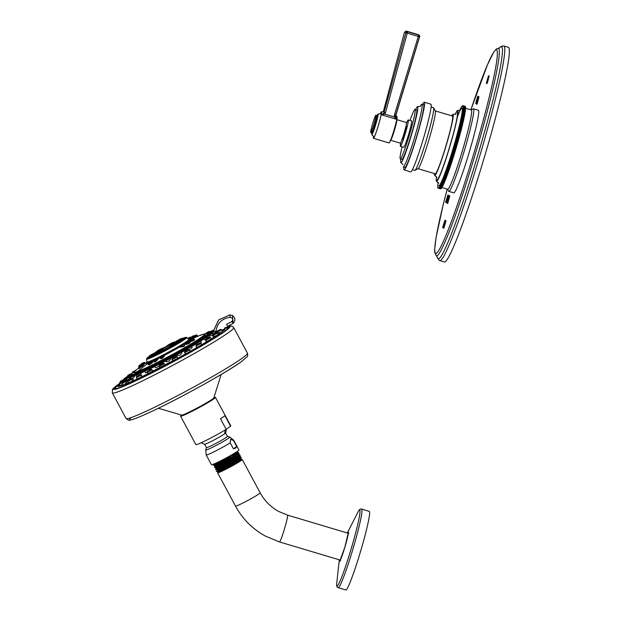 <?xml version="1.0" encoding="UTF-8"?>
<svg xmlns="http://www.w3.org/2000/svg" width="621" height="621" viewBox="0 0 621 621"><rect width="100%" height="100%" fill="white"/><g stroke="black" fill="none" stroke-linecap="round" stroke-linejoin="round"><path stroke-width="0.93" d="M465.564 108.264L471.323 109.979A41.351 3.097 -73.4 0 1 471.37 110.002A41.351 3.097 106.6 0 1 462.366 150.802A41.351 3.097 106.6 0 1 447.656 189.219L441.896 187.503M453.703 192.821A43.074 3.229 -73.4 0 0 453.749 192.844A43.074 3.229 -73.4 0 0 469.072 152.82A43.074 3.229 -73.4 0 0 478.449 110.321A43.074 3.229 -73.4 0 0 478.403 110.297L473.466 108.822A43.074 3.229 -73.4 0 1 473.512 108.846A43.074 3.229 106.6 0 1 464.135 151.345A43.074 3.229 106.6 0 1 448.804 191.369A43.074 3.229 106.6 0 1 448.758 191.346A43.074 3.229 -73.4 0 1 448.61 191.183L447.539 189.188M473.466 108.822A43.074 3.229 -73.4 0 0 473.194 108.869L471.215 109.948M446.282 177.559L446.072 178.25A43.074 3.229 106.6 0 1 445.956 178.553L443.448 177.761L443.239 178.46A43.074 3.229 -73.4 0 1 443.122 178.747L442.874 179.368A43.074 3.229 -73.4 0 1 442.765 179.648L442.525 180.237A43.074 3.229 -73.4 0 1 442.416 180.501L442.183 181.068A43.074 3.229 -73.4 0 1 442.074 181.316L441.849 181.86A43.074 3.229 -73.4 0 1 441.748 182.093L441.523 182.605A43.074 3.229 -73.4 0 1 441.43 182.822L441.213 183.304A43.074 3.229 -73.4 0 1 441.12 183.513L440.918 183.963A43.074 3.229 -73.4 0 1 440.825 184.158L440.631 184.569A43.074 3.229 -73.4 0 1 440.537 184.755L440.351 185.136A43.074 3.229 -73.4 0 1 440.266 185.306L440.087 185.656A43.074 3.229 -73.4 0 1 440.01 185.811L439.839 186.129A43.074 3.229 -73.4 0 1 439.761 186.269L439.598 186.556A43.074 3.229 -73.4 0 1 439.528 186.68L439.373 186.929A43.074 3.229 -73.4 0 1 439.303 187.037L439.163 187.255A43.074 3.229 -73.4 0 1 439.101 187.348L438.962 187.534A43.074 3.229 -73.4 0 1 438.907 187.612L438.775 187.767A43.074 3.229 -73.4 0 1 438.721 187.829L438.612 187.946A43.074 3.229 -73.4 0 1 438.558 187.992L438.457 188.07A43.074 3.229 -73.4 0 1 438.41 188.101L438.31 188.147A43.074 3.229 -73.4 0 1 438.271 188.163L438.379 187.674L438.185 188.179A43.074 3.229 -73.4 0 1 438.154 188.179L438.263 187.674L438.077 188.155A43.074 3.229 -73.4 0 1 438.046 188.14L438.162 187.62L437.984 188.085A43.074 3.229 -73.4 0 1 437.952 188.054L437.898 187.961A43.074 3.229 -73.4 0 1 437.875 187.915L437.836 187.79A43.074 3.229 -73.4 0 1 437.813 187.728L437.782 187.565A43.074 3.229 -73.4 0 1 437.774 187.488L437.751 187.294A43.074 3.229 -73.4 0 1 437.743 187.2L437.727 186.975A43.074 3.229 -73.4 0 1 437.727 186.867L437.727 186.603A43.074 3.229 -73.4 0 1 437.727 186.479L437.735 186.184A43.074 3.229 -73.4 0 1 437.743 186.044L437.766 185.718A43.074 3.229 -73.4 0 1 437.774 185.563L437.805 185.205A43.074 3.229 -73.4 0 1 437.821 185.035L437.867 184.647A43.074 3.229 -73.4 0 1 437.883 184.46L437.937 184.041A43.074 3.229 -73.4 0 1 437.96 183.839L438.022 183.389A43.074 3.229 -73.4 0 1 438.053 183.179L438.216 182.597M446.452 177.264A43.074 3.229 106.6 0 1 446.336 177.575L443.868 176.838A43.074 3.229 -73.4 0 0 443.984 176.527L444.194 175.828L446.662 176.566L446.452 177.264L443.984 176.527M465.292 106.424L465.3 106.393A43.074 3.229 106.6 0 1 465.3 106.393L462.831 105.655L462.707 106.175L462.893 105.71L465.362 106.447A43.074 3.229 106.6 0 1 465.385 106.478L462.917 105.741L462.792 106.284L462.971 105.834L465.44 106.571A43.074 3.229 106.6 0 1 465.463 106.618L462.994 105.88L462.862 106.432L463.041 106.005L465.509 106.742A43.074 3.229 106.6 0 1 465.525 106.804L463.056 106.067L462.924 106.641L463.087 106.23L465.556 106.967A43.074 3.229 106.6 0 1 465.571 107.045L463.103 106.307L462.963 106.89L463.126 106.501L465.595 107.239A43.074 3.229 106.6 0 1 465.603 107.332L463.134 106.595L462.987 107.192L463.142 106.82L465.61 107.557A43.074 3.229 106.6 0 1 465.618 107.666L463.15 106.928L462.994 107.542L465.618 107.93A43.074 3.229 106.6 0 1 465.61 108.054L463.142 107.317L462.987 107.938L465.603 108.349A43.074 3.229 106.6 0 1 465.595 108.489L463.126 107.751L462.963 108.38L465.579 108.815A43.074 3.229 106.6 0 1 465.564 108.97L463.095 108.233L462.932 108.869L465.533 109.327A43.074 3.229 106.6 0 1 465.517 109.498L463.049 108.76L462.878 109.405L465.478 109.886A43.074 3.229 106.6 0 1 465.455 110.072L462.987 109.335L462.808 109.995L465.401 110.491A43.074 3.229 106.6 0 1 465.377 110.693L462.909 109.956L462.73 110.616L465.315 111.143A43.074 3.229 106.6 0 1 465.284 111.353L462.816 110.616L462.629 111.291L465.214 111.842A43.074 3.229 106.6 0 1 465.176 112.067L462.707 111.33L462.521 112.005L465.09 112.58A43.074 3.229 106.6 0 1 465.051 112.82L462.583 112.083L462.389 112.766L464.958 113.356A43.074 3.229 106.6 0 1 464.912 113.612L462.443 112.875L462.249 113.565L464.811 114.186A43.074 3.229 106.6 0 1 464.764 114.45L462.296 113.713L462.094 114.404L464.648 115.048A43.074 3.229 106.6 0 1 464.593 115.327L462.125 114.59L461.923 115.289L464.469 115.948A43.074 3.229 106.6 0 1 464.415 116.243L461.946 115.506L461.745 116.205L464.283 116.895A43.074 3.229 106.6 0 1 464.221 117.198L461.752 116.461L461.543 117.159L464.073 117.874A43.074 3.229 106.6 0 1 464.011 118.192L461.543 117.454L461.333 118.153L463.856 118.89A43.074 3.229 106.6 0 1 463.786 119.216L463.623 119.946A43.074 3.229 106.6 0 1 463.553 120.28L463.382 121.025A43.074 3.229 106.6 0 1 463.305 121.374L463.126 122.143A43.074 3.229 106.6 0 1 463.041 122.5L462.855 123.292A43.074 3.229 106.6 0 1 462.769 123.664L462.575 124.472A43.074 3.229 106.6 0 1 462.482 124.844L462.28 125.683A43.074 3.229 106.6 0 1 462.179 126.063L461.97 126.917A43.074 3.229 106.6 0 1 461.877 127.305L461.659 128.174A43.074 3.229 106.6 0 1 461.558 128.57L461.325 129.455A43.074 3.229 106.6 0 1 461.224 129.859L460.992 130.759A43.074 3.229 106.6 0 1 460.883 131.171L460.642 132.087A43.074 3.229 106.6 0 1 460.534 132.506L460.285 133.43A43.074 3.229 106.6 0 1 460.177 133.849L459.92 134.788A43.074 3.229 106.6 0 1 459.804 135.215L459.548 136.17A43.074 3.229 106.6 0 1 459.431 136.597L459.167 137.559A43.074 3.229 106.6 0 1 459.043 137.994L458.772 138.964A43.074 3.229 106.6 0 1 458.655 139.399L458.376 140.377A43.074 3.229 106.6 0 1 458.251 140.82L457.972 141.798A43.074 3.229 106.6 0 1 457.848 142.24L457.561 143.226A43.074 3.229 106.6 0 1 457.436 143.676L457.149 144.662A43.074 3.229 106.6 0 1 457.017 145.112L456.73 146.098A43.074 3.229 106.6 0 1 456.598 146.548L456.303 147.542A43.074 3.229 106.6 0 1 456.171 147.992L455.876 148.986A43.074 3.229 106.6 0 1 455.736 149.436L455.441 150.422A43.074 3.229 106.6 0 1 455.302 150.872L455.007 151.858A43.074 3.229 106.6 0 1 454.867 152.308L454.564 153.286A43.074 3.229 106.6 0 1 454.425 153.736L454.122 154.714A43.074 3.229 106.6 0 1 453.99 155.157L453.679 156.127A43.074 3.229 106.6 0 1 453.54 156.57L453.237 157.532A43.074 3.229 106.6 0 1 453.097 157.967L452.794 158.922A43.074 3.229 106.6 0 1 452.655 159.356L452.352 160.303A43.074 3.229 106.6 0 1 452.212 160.73L451.909 161.67A43.074 3.229 106.6 0 1 451.77 162.089L451.467 163.012A43.074 3.229 106.6 0 1 451.327 163.432L451.025 164.34A43.074 3.229 106.6 0 1 450.893 164.751L450.59 165.652A43.074 3.229 106.6 0 1 450.45 166.055L450.155 166.933A43.074 3.229 106.6 0 1 450.023 167.328L449.72 168.198A43.074 3.229 106.6 0 1 449.588 168.586L449.293 169.432A43.074 3.229 106.6 0 1 449.162 169.812L448.874 170.643A43.074 3.229 106.6 0 1 448.742 171.016L448.455 171.823A43.074 3.229 106.6 0 1 448.323 172.188L448.044 172.98A43.074 3.229 106.6 0 1 447.912 173.329L447.632 174.097A43.074 3.229 106.6 0 1 447.508 174.447L447.236 175.192A43.074 3.229 106.6 0 1 447.112 175.526L446.841 176.248A43.074 3.229 106.6 0 1 446.716 176.566L446.662 176.566M464.011 118.192L463.802 118.875M464.221 117.198L464.027 117.858M464.415 116.243L464.229 116.88M464.593 115.327L464.423 115.933M464.764 114.45L464.593 115.032M464.912 113.612L464.756 114.171M465.051 112.82L464.904 113.34M465.176 112.067L465.036 112.564M465.284 111.353L465.16 111.819M465.377 110.693L465.261 111.128M465.455 110.072L465.346 110.476M440.545 188.893L438.077 188.155M440.669 188.877L440.654 188.916A43.074 3.229 106.6 0 1 440.623 188.916L438.185 188.179M440.809 188.815L440.786 188.885A43.074 3.229 106.6 0 1 440.739 188.9L438.271 188.163M440.964 188.706L440.926 188.807A43.074 3.229 106.6 0 1 440.879 188.838L438.41 188.101M441.127 188.543L441.081 188.683A43.074 3.229 106.6 0 1 441.026 188.73L438.558 187.992M441.306 188.334L441.252 188.505A43.074 3.229 106.6 0 1 441.197 188.567L438.721 187.829M441.508 188.07L441.43 188.272A43.074 3.229 106.6 0 1 441.376 188.349L438.907 187.612M441.71 187.759L441.632 187.992A43.074 3.229 106.6 0 1 441.57 188.085L439.101 187.348M441.935 187.395L441.842 187.666A43.074 3.229 106.6 0 1 441.772 187.775L439.303 187.037M442.168 186.991L442.067 187.294A43.074 3.229 106.6 0 1 441.997 187.418L439.528 186.68M442.416 186.533L442.307 186.867A43.074 3.229 106.6 0 1 442.23 187.006L439.761 186.269M442.68 186.028L442.556 186.393A43.074 3.229 106.6 0 1 442.478 186.548L440.01 185.811M442.952 185.477L442.82 185.873A43.074 3.229 106.6 0 1 442.734 186.044L440.266 185.306M443.239 184.879L443.099 185.306A43.074 3.229 106.6 0 1 443.006 185.493L440.537 184.755M443.534 184.235L443.386 184.701A43.074 3.229 106.6 0 1 443.293 184.895L440.825 184.158M443.844 183.544L443.689 184.041A43.074 3.229 106.6 0 1 443.588 184.251L441.12 183.513M444.162 182.815L443.999 183.342A43.074 3.229 106.6 0 1 443.899 183.56L441.43 182.822M444.489 182.038L444.318 182.597A43.074 3.229 106.6 0 1 444.217 182.83L441.748 182.093M444.83 181.223L444.652 181.806A43.074 3.229 106.6 0 1 444.543 182.054L442.074 181.316M445.179 180.369L444.993 180.975A43.074 3.229 106.6 0 1 444.884 181.239L442.416 180.501M445.536 179.469L445.342 180.106A43.074 3.229 106.6 0 1 445.234 180.385L442.765 179.648M445.909 178.537L445.707 179.197A43.074 3.229 106.6 0 1 445.591 179.485L443.122 178.747M459.788 110.344L459.959 109.832A43.074 3.229 -73.4 0 1 460.045 109.638L460.246 109.226A43.074 3.229 -73.4 0 1 460.332 109.04L460.518 108.659A43.074 3.229 -73.4 0 1 460.603 108.489L460.782 108.139A43.074 3.229 -73.4 0 1 460.867 107.984L461.038 107.666A43.074 3.229 -73.4 0 1 461.108 107.526L461.271 107.239A43.074 3.229 -73.4 0 1 461.349 107.123L461.496 106.866A43.074 3.229 -73.4 0 1 461.566 106.758L461.713 106.54A43.074 3.229 -73.4 0 1 461.776 106.447L461.908 106.261A43.074 3.229 -73.4 0 1 461.97 106.183L462.094 106.028A43.074 3.229 -73.4 0 1 462.148 105.974L462.265 105.849A43.074 3.229 -73.4 0 1 462.311 105.811L462.42 105.725A43.074 3.229 -73.4 0 1 462.466 105.694L462.56 105.648A43.074 3.229 -73.4 0 1 462.598 105.632L462.498 106.121L462.684 105.617A43.074 3.229 -73.4 0 1 462.723 105.617L462.614 106.121L462.723 105.617M462.831 105.655A43.074 3.229 -73.4 0 0 462.792 105.64L465.269 106.377M463.786 119.216L461.318 118.479A43.074 3.229 -73.4 0 0 461.387 118.153M461.318 118.479L461.155 119.209A43.074 3.229 -73.4 0 1 461.085 119.543L460.914 120.288A43.074 3.229 -73.4 0 1 460.836 120.637L460.658 121.406A43.074 3.229 -73.4 0 1 460.572 121.763L460.386 122.554A43.074 3.229 -73.4 0 1 460.301 122.919L460.099 123.734A43.074 3.229 -73.4 0 1 460.014 124.107L459.812 124.945A43.074 3.229 -73.4 0 1 459.711 125.326L459.501 126.179A43.074 3.229 -73.4 0 1 459.408 126.568L459.183 127.437A43.074 3.229 -73.4 0 1 459.082 127.833L458.857 128.718A43.074 3.229 -73.4 0 1 458.756 129.121L458.523 130.022A43.074 3.229 -73.4 0 1 458.414 130.433L458.174 131.349A43.074 3.229 -73.4 0 1 458.065 131.768L457.817 132.692A43.074 3.229 -73.4 0 1 457.708 133.111L457.452 134.051A43.074 3.229 -73.4 0 1 457.335 134.478L457.079 135.432A43.074 3.229 -73.4 0 1 456.963 135.859L456.699 136.822A43.074 3.229 -73.4 0 1 456.575 137.257L456.303 138.227A43.074 3.229 -73.4 0 1 456.179 138.662L455.907 139.64A43.074 3.229 -73.4 0 1 455.783 140.082L455.503 141.06A43.074 3.229 -73.4 0 1 455.379 141.503L455.092 142.488A43.074 3.229 -73.4 0 1 454.968 142.939L454.681 143.925A43.074 3.229 -73.4 0 1 454.549 144.375L454.262 145.361A43.074 3.229 -73.4 0 1 454.13 145.811L453.835 146.804A43.074 3.229 -73.4 0 1 453.703 147.255L453.408 148.248A43.074 3.229 -73.4 0 1 453.268 148.698L452.973 149.684A43.074 3.229 -73.4 0 1 452.833 150.135L452.538 151.12A43.074 3.229 -73.4 0 1 452.398 151.571L452.096 152.549A43.074 3.229 -73.4 0 1 451.956 152.999L451.653 153.977A43.074 3.229 -73.4 0 1 451.514 154.419L451.211 155.39A43.074 3.229 -73.4 0 1 451.071 155.832L450.768 156.795A43.074 3.229 -73.4 0 1 450.629 157.229L450.326 158.184A43.074 3.229 -73.4 0 1 450.186 158.619L449.883 159.566A43.074 3.229 -73.4 0 1 449.744 159.993L449.441 160.932A43.074 3.229 -73.4 0 1 449.301 161.351L448.999 162.275A43.074 3.229 -73.4 0 1 448.859 162.694L448.556 163.602A43.074 3.229 -73.4 0 1 448.424 164.014L448.121 164.907A43.074 3.229 -73.4 0 1 447.982 165.318L447.687 166.195A43.074 3.229 -73.4 0 1 447.547 166.591L447.252 167.46A43.074 3.229 -73.4 0 1 447.12 167.849L446.825 168.695A43.074 3.229 -73.4 0 1 446.693 169.075L446.406 169.906A43.074 3.229 -73.4 0 1 446.274 170.278L445.987 171.085A43.074 3.229 -73.4 0 1 445.855 171.45L445.575 172.242A43.074 3.229 -73.4 0 1 445.443 172.591L445.164 173.36A43.074 3.229 -73.4 0 1 445.04 173.701L444.768 174.454A43.074 3.229 -73.4 0 1 444.644 174.788L444.372 175.51A43.074 3.229 -73.4 0 1 444.248 175.828L444.194 175.828M443.868 176.838L443.604 177.513A43.074 3.229 -73.4 0 1 443.487 177.816M445.707 179.197L443.239 178.46M445.342 180.106L442.874 179.368M444.993 180.975L442.525 180.237M444.652 181.806L442.183 181.068M444.318 182.597L441.849 181.86M443.999 183.342L441.523 182.605M443.689 184.041L441.213 183.304M443.386 184.701L440.918 183.963M443.099 185.306L440.631 184.569M442.82 185.873L440.351 185.136M442.556 186.393L440.087 185.656M442.307 186.867L439.839 186.129M442.067 187.294L439.598 186.556M441.842 187.666L439.373 186.929M441.632 187.992L439.163 187.255M441.43 188.272L438.962 187.534M441.252 188.505L438.775 187.767M441.081 188.683L438.612 187.946M440.926 188.807L438.457 188.07M440.786 188.885L438.31 188.147M440.623 188.916L438.154 188.179M461.108 119.178L463.577 119.915M463.623 119.946L461.155 119.209M463.553 120.28L461.085 119.543M460.867 120.241L463.336 120.979M463.382 121.025L460.914 120.288M463.305 121.374L460.836 120.637M460.619 121.336L463.087 122.073M463.126 122.143L460.658 121.406M463.041 122.5L460.572 121.763M460.355 122.461L462.824 123.199M462.855 123.292L460.386 122.554M462.769 123.664L460.301 122.919M460.083 123.61L462.552 124.347M462.575 124.472L460.099 123.734M462.482 124.844L460.014 124.107M459.796 124.798L462.265 125.535M462.28 125.683L459.812 124.945M462.179 126.063L459.711 125.326M459.501 126.009L461.97 126.746M461.97 126.917L459.501 126.179M461.877 127.305L459.408 126.568M459.191 127.243L461.659 127.98M461.659 128.174L459.183 127.437M461.558 128.57L459.082 127.833M458.872 128.5L461.341 129.238M461.325 129.455L458.857 128.718M461.224 129.859L458.756 129.121M458.539 129.781L461.007 130.519M460.992 130.759L458.523 130.022M460.883 131.171L458.414 130.433M458.197 131.085L460.666 131.823M460.642 132.087L458.174 131.349M460.534 132.506L458.065 131.768M457.848 132.405L460.324 133.142M460.285 133.43L457.817 132.692M460.177 133.849L457.708 133.111M457.491 133.74L459.959 134.478M459.92 134.788L457.452 134.051M459.804 135.215L457.335 134.478M457.126 135.099L459.594 135.836M459.548 136.17L457.079 135.432M459.431 136.597L456.963 135.859M456.753 136.465L459.222 137.202M459.167 137.559L456.699 136.822M459.043 137.994L456.575 137.257M456.365 137.854L458.834 138.592M458.772 138.964L456.303 138.227M458.655 139.399L456.179 138.662M455.977 139.244L458.445 139.981M458.376 140.377L455.907 139.64M458.251 140.82L455.783 140.082M455.581 140.649L458.05 141.386M457.972 141.798L455.503 141.06M457.848 142.24L455.379 141.503M455.177 142.054L457.646 142.791M457.561 143.226L455.092 142.488M457.436 143.676L454.968 142.939M454.774 143.474L457.242 144.212M457.149 144.662L454.681 143.925M457.017 145.112L454.549 144.375M454.355 144.895L456.823 145.632M456.73 146.098L454.262 145.361M456.598 146.548L454.13 145.811M453.935 146.315L456.404 147.053M456.303 147.542L453.835 146.804M456.171 147.992L453.703 147.255M453.516 147.744L455.985 148.481M455.876 148.986L453.408 148.248M455.736 149.436L453.268 148.698M453.089 149.164L455.558 149.902M455.441 150.422L452.973 149.684M455.302 150.872L452.833 150.135M452.655 150.585L455.123 151.322M455.007 151.858L452.538 151.12M454.867 152.308L452.398 151.571M452.228 151.998L454.696 152.735M454.564 153.286L452.096 152.549M454.425 153.736L451.956 152.999M451.793 153.403L454.262 154.148M454.122 154.714L451.653 153.977M453.99 155.157L451.514 154.419M451.351 154.808L453.819 155.545M453.679 156.127L451.211 155.39M453.54 156.57L451.071 155.832M450.916 156.197L453.384 156.934M453.237 157.532L450.768 156.795M453.097 157.967L450.629 157.229M450.481 157.579L452.95 158.316M452.794 158.922L450.326 158.184M452.655 159.356L450.186 158.619M450.039 158.945L452.507 159.682M452.352 160.303L449.883 159.566M452.212 160.73L449.744 159.993M449.604 160.296L452.072 161.033M451.909 161.67L449.441 160.932M451.77 162.089L449.301 161.351M449.162 161.631L451.638 162.376M451.467 163.012L448.999 162.275M451.327 163.432L448.859 162.694M448.727 162.95L451.195 163.688M451.025 164.34L448.556 163.602M450.893 164.751L448.424 164.014M448.3 164.255L450.768 164.992M450.59 165.652L448.121 164.907M450.45 166.055L447.982 165.318M447.865 165.528L450.334 166.265M450.155 166.933L447.687 166.195M450.023 167.328L447.547 166.591M447.438 166.785L449.907 167.523M449.72 168.198L447.252 167.46M449.588 168.586L447.12 167.849M447.011 168.012L449.488 168.749M449.293 169.432L446.825 168.695M449.162 169.812L446.693 169.075M446.592 169.222L449.061 169.96M448.874 170.643L446.406 169.906M448.742 171.016L446.274 170.278M446.181 170.395L448.649 171.132M448.455 171.823L445.987 171.085M448.323 172.188L445.855 171.45M445.769 171.543L448.238 172.281M448.044 172.98L445.575 172.242M447.912 173.329L445.443 172.591M445.366 172.661L447.834 173.399M447.632 174.097L445.164 173.36M447.508 174.447L445.04 173.701M444.97 173.748L447.438 174.493M447.236 175.192L444.768 174.454M447.112 175.526L444.644 174.788M444.574 174.804L447.05 175.541M446.841 176.248L444.372 175.51M446.716 176.566L444.248 175.828M446.072 178.25L443.604 177.513M438.643 183.257L436.54 181.41A37.043 2.779 106.6 0 0 449.72 146.991A37.043 2.779 106.6 0 0 457.786 110.437A37.043 2.779 -73.4 0 0 457.747 110.422A37.043 2.779 -73.4 0 0 455.247 114.225M436.54 176.853A37.043 2.779 -73.4 0 0 436.501 181.394A37.043 2.779 106.6 0 0 436.54 181.41M436.873 177.42L434.731 175.471A31.873 2.391 106.6 0 0 446.072 145.857A31.873 2.391 106.6 0 0 453.012 114.404A31.873 2.391 -73.4 0 0 452.973 114.388A31.873 2.391 -73.4 0 0 451.739 115.816M434.475 173.601A31.873 2.391 -73.4 0 0 434.692 175.456A31.873 2.391 106.6 0 0 434.731 175.471M418.018 168.679L435.22 173.818A30.15 2.259 -73.4 0 0 435.22 173.818A30.15 2.259 -73.4 0 0 445.948 145.803A30.15 2.259 -73.4 0 0 452.515 116.057A30.15 2.259 -73.4 0 0 452.484 116.042A30.15 2.259 -73.4 0 0 452.445 116.034M414.688 170.379A32.734 2.453 -73.4 0 0 414.727 170.395A32.734 2.453 -73.4 0 0 414.929 170.356L418.127 168.625A30.15 2.259 -73.4 0 0 428.731 140.416A30.15 2.259 -73.4 0 0 435.337 111.012L433.621 107.806A32.734 2.453 -73.4 0 0 433.505 107.681A32.734 2.453 106.6 0 0 433.466 107.666L431.129 106.967M414.929 170.356A32.734 2.453 -73.4 0 0 426.448 139.733A32.734 2.453 -73.4 0 0 433.621 107.806M430.873 104.196A35.319 2.647 106.6 0 1 430.912 104.204A35.319 2.647 106.6 0 1 430.951 104.219A35.319 2.647 -73.4 0 1 423.266 139.073A35.319 2.647 -73.4 0 1 410.698 171.885L404.108 169.921A35.319 2.647 -73.4 0 0 416.675 137.101A35.319 2.647 -73.4 0 0 424.368 102.255A35.319 2.647 106.6 0 0 424.329 102.24A35.319 2.647 106.6 0 0 422.637 104.429M404.108 169.921A35.319 2.647 -73.4 0 1 404.069 169.906A35.319 2.647 106.6 0 1 403.898 167.158M423.553 104.708A32.734 2.453 106.6 0 1 423.592 104.716A32.734 2.453 106.6 0 1 423.623 104.732A32.734 2.453 -73.4 0 1 416.497 137.031A32.734 2.453 -73.4 0 1 404.853 167.445L403.208 166.956A32.734 2.453 -73.4 0 0 414.851 136.535A32.734 2.453 -73.4 0 0 421.977 104.235A32.734 2.453 106.6 0 0 421.946 104.219A32.734 2.453 106.6 0 0 420.479 106.044M400.894 159.069A29.288 2.197 106.6 0 0 400.863 162.655A29.288 2.197 -73.4 0 0 400.894 162.671A29.288 2.197 -73.4 0 0 411.319 135.456A29.288 2.197 -73.4 0 0 417.7 106.556A29.288 2.197 106.6 0 0 417.661 106.54A29.288 2.197 106.6 0 0 415.69 109.544M416.652 109.832A25.841 1.941 106.6 0 1 416.675 109.839A25.841 1.941 106.6 0 1 416.707 109.855L415.03 109.35A25.841 1.941 106.6 0 1 415.061 109.358A25.841 1.941 -73.4 0 1 409.433 134.858A25.841 1.941 -73.4 0 1 400.235 158.875A25.841 1.941 -73.4 0 1 400.211 158.86A25.841 1.941 106.6 0 1 402.121 146.851M400.235 158.875L401.88 159.364A25.841 1.941 -73.4 0 0 401.88 159.364A25.841 1.941 -73.4 0 0 411.079 135.355A25.841 1.941 -73.4 0 0 416.707 109.855M410.007 120.435A25.841 1.941 106.6 0 1 415.03 109.35M406.499 123.416A13.786 1.032 106.6 0 1 408.284 119.923L411.583 120.909A13.786 1.032 106.6 0 1 411.583 120.909A13.786 1.032 106.6 0 1 411.599 120.909A13.786 1.032 -73.4 0 1 408.595 134.509A13.786 1.032 -73.4 0 1 403.689 147.317L400.398 146.339A13.786 1.032 106.6 0 1 400.817 142.434M408.284 119.923A13.786 1.032 106.6 0 1 408.3 119.931A13.786 1.032 -73.4 0 1 405.303 133.531A13.786 1.032 -73.4 0 1 400.398 146.339A13.786 1.032 -73.4 0 0 400.398 146.339M401.973 139.616L402.369 139.733A6.893 0.52 -73.4 0 0 404.807 133.383A6.893 0.52 -73.4 0 0 406.313 126.529L405.924 126.405M390.625 140.268A10.767 0.807 106.6 0 0 394.459 130.263A10.767 0.807 106.6 0 0 396.803 119.636A10.767 0.807 106.6 0 0 396.788 119.636A10.767 0.807 106.6 0 1 396.788 119.636L406.437 122.516A10.767 0.807 -73.4 0 0 406.437 122.516A10.767 0.807 106.6 0 1 404.108 133.142A10.767 0.807 106.6 0 1 400.273 143.148A10.767 0.807 106.6 0 1 400.258 143.148L390.625 140.268A10.767 0.807 106.6 0 1 390.617 140.261L390.081 140.369M373.516 136.286A13.786 1.032 -73.4 0 0 373.454 138.281A13.786 1.032 106.6 0 1 373.454 138.281A13.786 1.032 106.6 0 0 378.368 125.481A13.786 1.032 106.6 0 0 381.372 111.881A13.786 1.032 -73.4 0 0 381.356 111.873L381.853 114.916L396.276 119.224L394.195 116.927L395.453 116.655L396.276 119.224L397.013 116.554A1.894 1.886 -61.6 0 1 396.687 116.414A1.894 1.886 -61.6 0 1 396.679 116.414L396.998 116.546M395.763 114.877L395.763 114.963A1.894 1.871 -0.3 0 0 397.098 116.748A13.786 1.032 106.6 0 1 393.737 131.047A13.786 1.032 106.6 0 1 389.103 142.962A13.786 1.032 106.6 0 1 389.088 142.954L373.469 138.289M395.453 116.655L419.633 36.74L418.267 36.46L394.319 115.304L395.561 115.615L419.509 36.771L418.585 35.048L417.584 34.473M394.319 115.304L394.195 116.927L384.717 114.093L383.669 113.146L381.853 114.916L384.717 114.093L385.525 112.587L407.26 33.177L418.267 36.46L418.585 35.048L407.578 31.756L405.878 32.734L407.26 33.177L407.578 31.756L406.375 31.104L404.527 32.098L383.475 111.097C383.677 111.493 382.994 111.764 381.426 111.896M381.356 111.873A13.786 1.032 -73.4 0 0 380.3 113.573M404.651 32.075L405.878 32.734L384.127 112.145L385.525 112.587M383.669 113.146L384.127 112.145L383.817 110.577L383.429 111.237M377.133 115.506A10.767 0.807 -73.4 0 1 378.026 114.031A10.767 0.807 -73.4 0 0 378.026 114.031A10.767 0.807 106.6 0 1 375.689 124.658A10.767 0.807 106.6 0 1 371.863 134.664A10.767 0.807 106.6 0 1 371.847 134.656A10.767 0.807 -73.4 0 1 371.925 132.941M370.698 132.514A9.043 0.675 -73.4 0 1 372.67 123.595A9.043 0.675 -73.4 0 1 375.884 115.188A9.043 0.675 -73.4 0 0 375.884 115.188A9.043 0.675 106.6 0 1 373.927 124.115A9.043 0.675 106.6 0 1 370.706 132.521A9.043 0.675 106.6 0 1 370.698 132.514L371.692 132.816A9.043 0.675 106.6 0 1 371.684 132.809M478.496 98.638L477.052 104.281L478.558 98.654M476.618 104.049L478.768 96.581L476.618 104.049M476.315 103.886L478.209 96.278L476.315 103.886M475.686 103.544L477.914 96.115L475.911 103.637M449.775 195.964L447.205 203.207L449.293 197.726L447.71 203.486L449.775 195.964M446.872 203.028L449.348 195.739L448.68 197.579L448.929 195.514L446.965 203.051M447.788 198.751L448.447 195.25L446.747 200.94L446.615 202.888L447.857 198.767M446.165 200.808L447.92 194.963L445.63 202.353L447.873 195.856L446.134 202.632L448.362 195.204L445.909 201.856M446.018 220.789L443.472 228.039L444.69 225.213L443.852 228.249L446.018 220.789M443.247 227.923L445.474 220.494L443.169 227.876M442.587 227.565L442.944 227.76L444.962 220.222L442.587 227.565L442.952 227.736M487.027 83.602L489.185 76.135L487.027 83.602M488.906 75.987L486.732 83.439L488.906 75.987M488.494 75.762L486.321 83.222L488.494 75.762M436.268 255.627L439.202 260.362L444.325 261.953A111.99 8.399 -73.4 0 0 484.17 157.897A111.99 8.399 -73.4 0 0 508.56 47.398A111.99 8.399 106.6 0 0 508.436 47.343L503.841 45.97C501.504 46.055 500.099 46.707 499.641 47.933L496.272 48.997L493.726 52.094L487.407 64.933L470.873 109.847A106.23 7.964 -73.4 0 1 496.598 49.835A106.23 7.964 -73.4 0 1 473.225 155.444A106.23 7.964 -73.4 0 1 435.554 253.306A106.23 7.964 -73.4 0 1 447.205 189.087L443.169 204.845L436.035 237.765L434.63 249.898L434.754 252.53L436.268 255.627A108.279 8.12 -73.4 0 0 436.346 255.681A108.279 8.12 -73.4 0 0 474.747 155.933A108.279 8.12 -73.4 0 0 498.562 48.283A108.279 8.12 -73.4 0 0 498.228 48.213M478.97 97.241L478.9 97.792M477.254 103.28L477.145 103.754M478.317 97.621L476.718 103.521M477.153 101.402L478.403 97.668M478.543 97.008L478.465 97.559M476.827 103.063L477.207 101.433M478.317 96.34L478.038 97.264M477.456 97.155L475.857 103.055M476.291 100.936L477.541 97.202M477.689 96.542L477.611 97.093M475.965 102.597L476.346 100.967M449.588 196.942L449.34 197.742M449.037 197.594L449.34 196.81M447.935 201.941L447.757 202.562M448.509 197.486L448.339 198.115M447.104 202.415L448.478 198.208L447.128 202.539M446.46 202.073L446.476 202.601M446.615 201.421L447.57 199.714M447.314 199.225L447.57 199.706M447.5 199.698L446.685 201.452M446.584 201.025L446.313 202.042M444.768 224.15L444.481 225.089M443.378 226.704L445.187 221.441L443.464 226.75M443.456 226.906L443.34 227.395M445.172 220.882L445.094 221.433M442.928 226.828L442.703 227.596M487.314 82.655L488.898 77.089L487.438 82.694M159.279 365.668L157.043 367.298L155.405 367.648L154.784 366.483L159.085 364.17L158.673 363.836L154.846 365.575L158.673 363.836M215.409 332.507L216.092 332.313A245.458 244.86 -65.5 0 1 216.418 332.219M221.976 330.659A245.458 244.86 -65.5 0 1 223.77 330.186M122.407 384.213L120.389 385.734L119.442 383.972L122.12 382.738M130.239 378.22L127.189 380.425M136.861 376.279L136.356 375.34L140.656 373.027L141.029 373.718L140.556 374.502M159.085 364.17L159.566 365.094M181.053 352.526L181.643 353.613L180.121 355.065L177.257 355.779L176.752 354.832L181.053 352.526L180.641 352.192L176.698 354.312A43.773 2.802 151.7 0 1 169.58 358.177L165.636 360.296L165.691 360.817L167.724 359.901L169.991 358.511L169.199 358.061L165.636 360.296M196.958 344.36L196.376 343.522L200.676 341.208L201.375 342.505L200.808 343.134M212.444 335.293L208.726 336.186L208.4 335.573L212.599 333.376L212.289 332.926L208.446 334.952M130.55 378.787L130.084 377.933L134.392 375.627L134.726 376.248L132.537 378.437M147.045 372.227L145.454 372.701L144.778 371.436L149.079 369.122L148.667 368.789L144.724 370.908L144.778 371.436M149.079 369.122L149.506 370.007M169.991 358.511L170.519 359.489L168.501 361.352L166.257 361.872L165.691 360.817M196.477 343.7A44.324 2.841 151.7 0 1 191.54 346.65L192.168 347.822L189.304 349.662M187.682 349.794L187.224 348.932L191.524 346.619L191.113 346.293L187.169 348.412L187.224 348.932M205.551 339.501L203.96 339.633L203.603 338.965L207.554 336.939L207.492 336.318L203.548 338.437L203.603 338.965M215.503 332.701L212.941 333.71M122.865 385.067L122.073 383.599L127.095 380.898L127.421 381.519L124.557 384.438M128.586 382.792L127.864 381.449L132.878 378.748L133.243 379.431L131.512 381.527M137.109 378.973L136.403 377.669L141.425 374.968L141.836 375.744L140.905 377.188M147.829 373.819L147.123 372.515L152.145 369.813L152.626 370.714L152.23 371.622M160.001 367.663L159.286 366.336L164.301 363.642L164.775 365.171M172.894 360.863L172.064 359.567L177.086 356.865L177.753 358.239M185.726 353.846L184.584 352.65L189.607 349.957L189.195 349.615L184.647 351.742L189.195 349.615M197.657 347.061L196.461 346.929L196.003 346.068L201.018 343.374L200.606 343.04L196.065 345.167L200.606 343.04M207.934 340.945L205.931 341.014L205.528 340.269L209.945 338.041L210.55 337.576L210.139 337.242L205.59 339.369L210.139 337.242M215.961 335.883L212.871 336.303L212.522 335.65L217.296 333.182L217.133 332.615L212.584 334.742L217.133 332.615M221.363 332.134L217.629 333.112M131.497 375.472L130.332 376.411M126.785 379.749L126.335 380.029L125.558 378.585L126.436 378.251M126.21 379.804L125.178 380.735M216.667 331.404A246.133 245.536 114.5 0 0 215.86 331.645C217.063 323.3 221.829 318.519 230.158 317.315C232.782 317.952 233.349 319.396 231.843 321.647L226.549 324.309L228 327.011L224.887 327.772L224.243 329.068L224.895 328.82M228 327.011L228.342 327.655A246.816 246.226 -65.5 0 0 225.097 328.447A60.936 3.905 151.7 0 1 166.071 364.511A60.936 3.905 151.7 0 1 118.991 384.298L118.991 384.298A60.936 3.905 151.7 0 1 119.418 383.925L116.445 386.627M224.887 327.772L224.911 328.827M116.445 386.635A64.165 4.114 -28.3 0 0 115.281 388.373A64.165 4.114 -28.3 0 0 115.739 388.583M228.241 328.113A64.165 4.114 -28.3 0 0 228.342 327.655M227.923 326.879A64.747 4.153 -28.3 0 1 228.707 327.104A64.747 4.153 -28.3 0 1 223.125 332.266A64.747 4.153 151.7 0 1 160.071 368.556A64.747 4.153 151.7 0 1 114.637 388.412A64.747 4.153 151.7 0 1 119.379 383.809M213.989 397.75A18.382 1.18 -28.3 0 1 212.405 399.132A18.382 1.18 -28.3 0 1 194.994 409.177A18.382 1.18 -28.3 0 1 181.681 415.115L182.527 415.239A17.776 1.141 -28.3 0 0 195.7 409.278A17.776 1.141 -28.3 0 0 212.134 399.769A17.776 1.141 -28.3 0 0 213.624 398.519L221.138 374.51M181.557 415.076A19.81 1.273 -28.3 0 0 180.564 416.14A19.81 1.273 -28.3 0 0 194.435 410.085A19.81 1.273 -28.3 0 0 213.756 398.969A19.81 1.273 -28.3 0 0 215.464 397.386A19.81 1.273 -28.3 0 0 214.028 397.626M180.564 416.14L195.863 444.613A19.81 1.273 -28.3 0 0 207.259 439.823A19.81 1.273 -28.3 0 0 226.176 429.336L220.478 418.733A19.81 1.273 -28.3 0 0 223.366 416.838A19.81 1.273 -28.3 0 0 224.88 415.62L230.577 426.223A19.81 1.273 -28.3 0 0 230.771 425.859L215.464 397.386M226.176 429.336L230.577 426.223M230.228 442.851L230.577 439.295L233.504 440.537L236.717 446.507L233.442 448.82L230.228 442.851A15.595 1.001 151.7 0 1 215.301 451.149A15.595 1.001 151.7 0 1 206.219 454.976L205.73 449.984A13.693 0.877 151.7 0 0 214.944 446.057A13.693 0.877 151.7 0 0 228.675 438.178A13.693 0.877 151.7 0 0 229.801 437.044L233.69 440.211A15.595 1.001 151.7 0 1 233.504 440.537M233.442 448.82L235.84 447.958L236.717 446.507M206.219 454.976L211.466 464.725A15.595 1.001 -28.3 0 0 222.388 459.959A15.595 1.001 -28.3 0 0 237.595 451.211A15.595 1.001 151.7 0 0 238.938 449.969L233.69 440.211M232.122 454.626L220.059 461.605L213.337 464.811L213.935 463.778M213.647 465.401L214.781 465.471L221.076 462.412L221.363 462.955L215.037 465.998L214.75 465.455M213.314 464.803L213.671 465.44L220.447 462.187L221.076 462.412L237.067 452.298L237.657 451.351L220.447 462.187M237.416 452.569L232.425 456.528L221.363 462.955L221.262 463.701L214.478 466.945L215.045 465.967M238.254 452.515L238.906 453.276L238.293 454.425L226.921 461.977L215.883 467.667L214.874 467.644C215.114 468.343 241.041 453.85 238.868 453.229M238.511 452.569C237.338 454.378 231.594 458.088 221.262 463.701M241.227 457.623C241.173 458.508 237.486 461.077 230.174 465.331L230.337 465.696A13.227 0.846 151.7 0 1 217.893 471.525L217.016 471.502A13.996 0.9 151.7 0 1 216.892 471.455L217.257 470.353M217.8 471.525L218.064 472.022A13.227 0.846 151.7 0 0 230.624 466.231L230.337 465.696L240.731 458.694L241.266 457.669L240.56 456.777M216.015 469.794L216.985 469.864L228.078 464.151L239.512 456.559L240.086 455.472L239.652 454.696C241.825 455.302 215.883 469.787 215.627 469.072L215.627 468.995M215.603 469.057L216.015 469.825C216.294 470.539 242.221 456.039 240.048 455.426M214.462 466.93L214.85 467.636M230.174 465.331A13.996 0.9 151.7 0 1 217.016 471.502M238.348 454.168L238.643 454.712L235.693 457.32L227.791 462.195L219.655 466.635L216.139 468.195L215.852 467.652M239.566 456.303L239.861 456.846L236.888 459.47L228.955 464.361L220.789 468.816L217.249 470.392L216.954 469.849M241.049 458.935L241.375 459.493A13.227 0.846 -28.3 0 1 230.624 466.231C237.664 462.133 241.134 459.695 241.026 458.919M220.098 469.018C204.581 478.201 242.19 458.593 240.801 456.831M218.041 471.983L217.629 472.643A13.996 0.9 -28.3 0 0 217.598 472.775A13.996 0.9 -28.3 0 0 217.629 472.806A13.996 0.9 -28.3 0 0 230.888 466.65A13.996 0.9 -28.3 0 0 242.26 459.524A13.996 0.9 -28.3 0 0 242.229 459.493A13.996 0.9 -28.3 0 0 242.136 459.47L241.352 459.455M361.663 509.088A41.009 3.074 -73.4 0 1 352.689 549.872A41.009 3.074 -73.4 0 1 338.189 587.668L345.835 589.95A41.009 3.074 -73.4 0 0 360.335 552.154A41.009 3.074 106.6 0 0 369.309 511.37L361.663 509.088C360.692 508.63 359.644 509.274 358.519 511.013L347.325 532.989M231.843 321.647L233.147 323.37L227.573 326.312M233.147 323.37L232.433 315.507L229.824 314.925L218.693 319.877L213.407 330.861L218.685 319.877L229.817 314.925L232.409 315.499C235.437 317.851 235.685 320.483 233.147 323.37L227.581 326.312M232.433 315.507L229.824 314.925M213.461 330.846L218.755 319.877L229.871 314.948L230.158 317.315M216.092 332.313L215.86 331.645L215.099 331.932M224.554 329.984L224.243 329.068M204.348 334.207L204.891 334.245C210.604 334.96 135.153 375.775 133.841 372.685L134.004 372.01M138.964 367.873L136.341 369.813A40.023 2.562 -28.3 0 0 134.004 372.204L134.113 372.414A40.023 2.562 -28.3 0 0 137.909 371.599A40.023 2.562 -28.3 0 0 178.157 351.587A40.023 2.562 -28.3 0 0 204.62 334.517L204.511 334.315A40.023 2.562 -28.3 0 0 201.227 334.936M134.004 372.204A40.023 2.562 -28.3 0 0 137.792 371.397A40.023 2.562 -28.3 0 0 178.041 351.377A40.023 2.562 -28.3 0 0 204.511 334.315M200.715 335.123A247.034 223.599 69.6 0 0 198.324 336A247.034 223.599 69.6 0 0 197.695 336.233L201.22 334.936M192.898 337.684L190.903 338.429L190.849 338.919M143.56 364.674L145.415 363.332M139.096 368.432L143.622 365.288L143.04 365.156L139.088 368.106L138.654 367.298L142.954 364.985L138.638 366.949M143.125 365.257L143.847 364.667L142.853 364.869M190.903 338.429L190.531 339.058M189.18 339.648A247.034 223.599 69.6 0 1 190.732 338.996L192.976 338.119M198.037 336.287L192.999 337.785L192.805 338.36L198.037 336.287L197.113 335.301M180.346 347.186L184.204 346.355L184.81 345.183L183.855 346.068L180.168 346.86L184.22 344.345L180.137 346.534L180.315 345.944L183.63 344.166L184.22 344.345M148.38 364.706L149.118 364.853C152.595 362.773 153.581 361.864 152.075 362.144M160.117 358.565L162.027 358.503L164.324 356.229M194.474 340.021C191.167 341.651 189.622 342.132 189.84 341.465L189.995 340.945C189.902 341.527 191.245 341.139 194.024 339.796L194.505 339.648L194.024 339.796M186.09 343.871C185.019 344.973 186.308 344.655 189.964 342.908L190.096 342.225M153.969 361.88L155.165 361.958L155.118 361.507L153.861 361.818L153.519 361.174L157.819 358.868L153.488 360.855L153.666 360.265L156.973 358.488L157.571 358.666M157.975 359.373L155.165 361.958M183.537 338.771L184.833 338.003L183.381 338.724M180.16 341.628L178.856 342.256L180.16 341.628M167.476 348.917L168.648 348.21L167.476 348.917M154.171 355.647L155.863 354.7L154.171 355.647M148.031 357.882L149.785 356.966L148.031 357.882M165.349 347.023L164.169 347.721L165.349 347.023M158.06 352.394A9.486 0.605 -28.3 0 0 158.052 352.449A9.486 0.605 -28.3 0 0 158.076 352.472A9.486 0.605 -28.3 0 0 158.588 352.394M165.644 349.064A9.486 0.605 -28.3 0 0 168.827 347.333M175.805 341.775L181.65 338.398L175.805 341.775M181.13 338.701L176.038 341.527L181.13 338.701M182.116 339.237L176.869 341.977L182.116 339.237M176.442 342.117L182.675 338.95L176.442 342.117M173.717 344.539L169.812 346.433L173.717 344.539M176.279 343.165L168.889 347.131L171 345.548C175.774 343.002 176.76 342.629 173.981 344.438C169.222 346.976 168.237 347.341 171.016 345.54L176.876 343.297L168.671 347.706L176.651 343.273M160.847 351.494L164.371 349.39L160.847 351.494M162.702 350.034C166.04 348.528 165.357 349.064 160.668 351.641C157.33 353.139 158.013 352.604 162.702 350.034M151.05 356.035L156.143 353.209L151.05 356.035M156.376 352.969L150.53 356.338L156.376 352.969M150.065 355.507L155.312 352.759L150.065 355.507M155.739 352.627L149.506 355.786L155.739 352.627M158.471 350.205L162.376 348.303L158.471 350.205M161.165 349.204C156.407 351.742 155.421 352.107 158.2 350.306C162.958 347.768 163.944 347.395 161.165 349.204M171.334 343.242L167.81 345.346L171.334 343.242M169.479 344.709C166.141 346.207 166.824 345.672 171.52 343.103C174.85 341.597 174.175 342.132 169.479 344.709M195.98 334.96L193.24 336.473L195.98 334.96M195.483 335.231L193.713 336.202L195.483 335.231M182.636 344.671L181.2 345.245L182.636 344.671M182.38 344.771L181.022 345.439L182.38 344.771M151.625 361.95C152.882 361.795 152.052 362.594 149.133 364.372L148.341 364.535L147.969 363.836L152.269 361.523L152.65 361.958L152.029 362.175M148.792 362.517L150.639 361.352L148.792 362.517M149.125 362.307L150.616 361.453L149.125 362.307M164.317 356.252L161.902 358.084L160.117 358.573L159.814 358.007L164.115 355.693L159.783 357.68L159.962 357.091L163.269 355.313L163.866 355.491M161.243 356.384C159.69 357.106 159.907 356.912 161.879 355.817C163.432 355.103 163.214 355.29 161.243 356.384M161.359 356.283L162.461 355.623L161.359 356.283M192.549 338.561L190.142 339.726L192.549 338.561M192.114 338.771L190.453 339.625L192.114 338.771M190.08 342.241L189.56 342.652C186.471 344.104 185.345 344.352 186.176 343.382M188.202 341.34L186.215 342.233L188.202 341.34M187.845 341.503L186.316 342.272L187.845 341.503M157.959 359.396L155.118 361.507M154.629 359.722L155.91 358.829L154.629 359.722M154.862 359.559L156.166 358.798L154.862 359.559M193.589 335.689L191.082 337.141L193.589 335.689M193.131 335.953L191.439 336.9L193.131 335.953M145.71 363.138L145.167 362.967L143.241 364.372M141.215 363.828L143.8 362.54L141.215 363.828M141.689 363.595L143.404 362.703L141.689 363.595M190.701 338.546L188.706 339.33M189.661 337.312L187.534 338.6L189.661 337.312M189.273 337.545L187.697 338.429L189.273 337.545M139.003 366.157L141.805 364.636L139.003 366.157M139.508 365.885L141.301 364.915L139.508 365.885M139.259 365.435L142.038 363.991L139.259 365.435M139.764 365.171L141.549 364.232L139.764 365.171M212.576 330.419L210.014 331.831L212.576 330.419M210.767 331.412L211.815 330.838L210.767 331.412M200.373 335.418L201.53 334.828M200.948 335.068L201.74 334.579L200.948 335.068M128.058 375.224L130.542 373.958L128.058 375.224M129.812 374.331L128.795 374.843L129.836 374.3M125.947 377.273L128.563 375.891L125.947 377.273M127.794 376.295L126.731 376.862L127.794 376.295M208.78 331.552L206.444 332.903L208.78 331.552M207.135 332.507L208.082 331.956L207.072 332.514M133.003 371.723L135.192 370.675L133.003 371.723M123.827 379.509L120.552 381.209L123.827 379.509M122.717 380.083L121.685 380.619L122.725 380.068M125.628 377.646L124.06 378.888L125.481 378.313M132.234 373.213L131.171 373.889M119.837 382.683L123.16 380.883L119.837 382.683M120.979 382.062L122.034 381.488L120.979 382.062M126.824 377.747L129.385 376.334L126.824 377.747M128.632 376.753L127.584 377.327L128.64 376.753M137.078 373.935L139.026 372.747L137.078 373.935M138.592 373.05L137.52 373.632M138.452 373.097L137.652 373.586M178.716 352.798C176.892 353.729 176.713 353.76 178.18 352.875C180.005 351.936 180.183 351.913 178.716 352.798M198.945 341.139L197.206 341.907L198.945 341.139M211.342 332.941L208.858 334.207L211.342 332.941M130.62 376.605L132.948 375.263L130.62 376.605M132.32 375.651L131.264 376.217M132.265 375.658L131.318 376.21M145.764 369.906L147.185 368.967L145.764 369.906M146.766 369.239L146.191 369.627L146.766 369.239M189.506 346.712L188.326 347.155L189.506 346.712M188.675 347.023L189.157 346.844L188.675 347.023M206.397 336.442L204.208 337.49L206.397 336.442M213.445 330.892L210.837 332.274L213.445 330.892M211.606 331.87L212.661 331.303L211.606 331.87M125.698 380.518L122.562 382.295L125.698 380.518M124.666 381.115L123.618 381.682M124.635 381.123L123.641 381.682M131.295 378.445L128.539 380.068L131.295 378.445M139.546 374.789L137.373 376.155L139.546 374.789M149.902 369.813L148.458 370.83L149.902 369.813M149.413 370.155L148.955 370.481L149.413 370.155M159.349 365.427L161.654 363.844C163.548 362.951 163.346 363.153 161.033 364.442C159.131 365.342 159.341 365.14 161.646 363.844L163.517 363.192L159.232 365.808L163.89 363.308L164.301 363.642M172.126 358.659L176.294 356.415L172.009 359.039L176.674 356.532L177.086 356.865M186.09 350.624C188.481 349.375 188.854 349.266 187.193 350.291C184.81 351.54 184.437 351.657 186.09 350.624M197.121 344.267L198.999 343.491L197.121 344.267M197.757 344.003L198.347 343.762L197.757 344.003M206.319 338.67L208.85 337.49L206.319 338.67M213.081 334.199L216.077 332.716L213.081 334.199M216.923 331.179L220.199 329.479L216.923 331.179M156.073 364.799L156.888 364.162L156.073 364.799M438.806 185.671A40.489 3.035 106.6 0 0 453.159 148.372A40.489 3.035 106.6 0 0 462.071 108.124A40.489 3.035 -73.4 0 0 457.506 116.469M457.289 112.091A35.319 2.647 106.6 0 1 449.519 147.2A35.319 2.647 106.6 0 1 436.998 179.741M395.724 115.079A1.894 1.886 -61.6 0 1 395.771 114.202M419.633 36.74C420.075 35.731 419.354 34.962 417.483 34.427A1.382 1.382 0 0 0 417.382 34.396L406.375 31.104A1.382 1.382 0 0 0 406.018 31.05M381.441 111.904A1.894 1.886 118.5 0 0 383.817 110.577M381.247 112.292A13.351 1.001 106.6 0 1 378.313 125.574A13.351 1.001 106.6 0 1 373.578 137.87M376.9 116.399A9.734 0.73 106.6 0 1 377.739 115.025A9.734 0.73 106.6 0 1 375.596 124.697A9.734 0.73 106.6 0 1 372.142 133.67A9.734 0.73 106.6 0 1 372.22 132.063M375.884 115.188L376.869 115.483A9.043 0.675 106.6 0 1 376.885 115.483A9.043 0.675 106.6 0 1 376.869 115.483A9.043 0.675 106.6 0 1 374.913 124.41A9.043 0.675 106.6 0 1 371.692 132.816L372.103 133.158M437.331 256.962A110.662 8.298 -73.4 0 0 438.084 258.693A110.662 8.298 -73.4 0 0 477.332 156.748A110.662 8.298 -73.4 0 0 501.675 46.722A110.662 8.298 -73.4 0 0 499.851 47.677M439.73 260.579A111.99 8.399 -73.4 0 0 479.583 156.523A111.99 8.399 -73.4 0 0 503.965 46.024A111.99 8.399 -73.4 0 0 503.841 45.97M208.431 335.627A44.324 2.841 151.7 0 1 207.569 336.349M203.688 339.128A44.324 2.841 151.7 0 1 200.622 341.123M187.309 349.103A44.324 2.841 151.7 0 1 181.107 352.619M176.83 354.979A44.324 2.841 151.7 0 1 170.061 358.643M165.745 360.933A44.324 2.841 151.7 0 1 159.17 364.333M154.808 366.537A44.324 2.841 151.7 0 1 149.172 369.301M144.755 371.389A44.324 2.841 151.7 0 1 140.75 373.198M136.271 375.061A44.324 2.841 151.7 0 1 134.446 375.736M126.381 380.479A245.52 244.798 -61.5 0 1 126.925 380.013M119.442 383.98L119.411 383.413M131.272 376.109A44.324 2.841 151.7 0 1 131.605 375.558M120.078 385.167A59.732 3.827 -28.3 0 0 119.325 386.13M118.246 386.208A60.579 3.881 151.7 0 1 119.69 384.438M224.903 328.788L224.903 328.788C226.199 329.728 205.015 343.537 178.864 357.634L142.9 376.225C132.607 381.185 125.326 384.337 121.056 385.68L118.145 386.169A60.594 3.881 151.7 0 1 119.566 384.205M221.627 330.023A246.133 245.536 114.5 0 1 224.344 329.309L224.74 329.146M227.721 326.491A66.307 4.246 151.7 0 1 224.398 331.73A66.307 4.246 151.7 0 1 146.44 375.674A66.307 4.246 151.7 0 1 119.015 383.902M233.713 327.609A68.915 4.417 151.7 0 1 227.775 333.12A68.915 4.417 151.7 0 1 160.56 371.793A68.915 4.417 151.7 0 1 112.3 392.86L126.04 418.43C128.275 420.231 129.711 420.743 130.34 419.99C132.723 419.633 138.227 417.731 152.688 410.97C180.47 397.968 226.362 372.53 240.917 362.027L247.042 356.819C247.686 356.656 247.826 355.437 247.453 353.178L233.713 327.609L232.13 326.204L230.771 325.94L227.697 326.452M126.04 418.43A68.915 4.417 151.7 0 0 174.299 397.362A68.915 4.417 151.7 0 0 241.515 358.69A68.915 4.417 -28.3 0 0 247.453 353.178M240.63 362.198A66.16 4.238 151.7 0 1 168.757 403.083A66.16 4.238 151.7 0 1 131.241 417.514M201.188 442.757A16.852 16.852 0 0 0 204.658 444.232A11.908 0.761 -28.3 0 0 213.282 440.39A11.908 0.761 -28.3 0 0 224.569 433.877A16.852 14.904 54.8 0 0 225.05 430.027M204.658 444.232L206.459 447.578A11.908 0.761 -28.3 0 0 214.47 444.162A11.908 0.761 -28.3 0 0 226.409 437.308A11.908 0.761 151.7 0 0 227.395 436.322L225.594 432.984A11.908 0.761 151.7 0 1 224.569 433.877M235.491 506.03A13.996 0.9 -28.3 0 0 235.499 506.068A13.996 0.9 -28.3 0 0 235.522 506.099A13.996 0.9 -28.3 0 0 248.509 500.099A13.996 0.9 -28.3 0 0 260.16 492.818L242.26 459.524M217.598 472.775L235.499 506.068C242.547 518.993 252.514 529.007 265.408 536.094L279.489 541.947A13.996 1.048 -73.4 0 0 279.489 541.947A13.996 1.048 -73.4 0 0 284.465 528.937A13.996 1.048 -73.4 0 0 287.515 515.127A13.996 1.048 -73.4 0 0 287.5 515.12A13.996 1.048 -73.4 0 0 287.484 515.112L348.296 533.284M339.361 559.832A15.525 1.164 -73.4 0 0 344.896 547.132A15.525 1.164 -73.4 0 0 347.38 533.004M338.189 587.668C337.125 587.52 336.605 586.403 336.613 584.338A39.744 2.981 -73.4 0 0 351.02 549.352A39.744 2.981 -73.4 0 0 358.519 511.013M209.611 332.367L208.229 333.43A43.718 2.802 151.7 0 1 171.978 356.12A43.718 2.802 151.7 0 1 131.318 374.921A43.718 2.802 -28.3 0 1 131.217 374.828L131.489 375.449A43.773 2.802 -28.3 0 0 131.582 375.55A43.773 2.802 151.7 0 0 132.25 375.589M135.914 370.442L132.948 371.754L132.351 372.67L133.383 372.266A43.493 2.787 -28.3 0 0 131.396 374.603A43.493 2.787 151.7 0 0 172.545 355.515A43.493 2.787 151.7 0 0 207.833 333.252A43.493 2.787 -28.3 0 0 204.899 333.826L208.051 333.275M208.229 333.43L208.602 334.005A43.773 2.802 151.7 0 1 206.56 336.248M203.564 338.406A43.773 2.802 151.7 0 1 199.939 340.774M196.314 343.033A43.773 2.802 151.7 0 1 190.95 346.239M187.162 348.451A43.773 2.802 151.7 0 1 180.587 352.169M165.652 360.258A43.773 2.802 151.7 0 1 158.704 363.844M154.769 365.831A43.773 2.802 151.7 0 1 148.706 368.804M144.802 370.644A43.773 2.802 151.7 0 1 140.245 372.693L136.302 374.82L139.865 372.584L140.656 373.027M136.511 374.246A43.773 2.802 151.7 0 1 133.756 375.224M147.992 363.324A247.034 223.599 69.6 0 0 137.792 371.397M148.085 363.021A24.925 1.599 151.7 0 1 147.534 362.02L146.781 362.687L146.929 361.95A23.792 1.521 151.7 0 0 149.187 361.5A23.792 1.521 151.7 0 0 173.352 349.468A23.792 1.521 151.7 0 0 188.823 339.431L189.514 339.718M189.413 339.71A24.925 1.599 151.7 0 1 190.236 339.664M189.615 340.549A24.925 1.599 151.7 0 1 189.025 341.03M185.407 343.498A24.925 1.599 151.7 0 1 184.111 344.313M180.121 346.712A24.925 1.599 151.7 0 1 164.014 355.569M159.768 357.735A24.925 1.599 151.7 0 1 157.726 358.744M153.519 360.747A24.925 1.599 151.7 0 1 152.137 361.375M186.696 337.529C186.727 337.133 185.803 337.25 183.925 337.878L182.76 338.336A22.17 1.421 151.7 0 1 183.839 337.917A22.17 1.421 151.7 0 1 175.246 344.678A22.17 1.421 151.7 0 1 148.978 358.014A22.17 1.421 151.7 0 1 148.947 356.578L146.517 359.124A22.814 1.459 -28.3 0 0 148.691 358.697A22.814 1.459 151.7 0 0 171.862 347.162A22.814 1.459 151.7 0 0 186.696 337.529L188.823 339.431M155.087 352.712A22.17 1.421 151.7 0 1 155.995 352.169L155.064 352.712M163.486 347.939A22.17 1.421 151.7 0 1 166.87 346.107L156.081 351.897L163.804 348.148M174.54 342.155A22.17 1.421 151.7 0 1 175.751 341.558L174.532 342.155M174.936 342.753L175.991 342.575M176.411 343.203L183.692 338.919M158.052 353.388L160.645 352.503L165.846 349.126L158.068 353.388M149.661 357.323L158.068 353.031M148.838 356.873L149.886 356.695M156.539 352.425L159.318 351.075M164.371 347.993L163.82 348.133M166.87 346.456L166.451 346.852M173.049 344.422A9.129 0.582 151.7 0 0 174.291 343.351A9.129 0.582 151.7 0 0 172.428 343.972L175.106 342.28M175.161 342.132L166.777 346.425L174.656 342.194M175.114 342.637L176.449 342.101M182.504 338.259L175.122 342.225C173.694 342.769 178.631 339.609 181.736 338.36L182.885 338.375L182.209 338.957M183.335 338.709C184.445 337.777 178.126 340.797 176.341 342.179L183.676 338.926M175.727 343.25L183.715 338.825M165.465 349.01L162.718 350.027L158.076 352.984L165.846 349.126M157.229 352.829L156.461 352.93C153.356 354.18 148.419 357.339 149.847 356.796L157.587 353.046M149.84 357.207L157.61 352.945M156.407 352.379C157.517 351.447 151.198 354.467 149.413 355.849L152.083 355.026L156.407 352.379L156.779 352.495L156.104 353.077M149.017 356.353L150.344 356.221M169.083 346.805A9.129 0.582 151.7 0 1 165.046 349.002M160.311 351.323A9.129 0.582 151.7 0 1 158.239 352.037A9.129 0.582 151.7 0 1 159.76 350.78L158.052 352.449M192.89 337.568L197.16 335.309L192.906 337.211M193.092 336.621L196.873 335.107M196.283 334.929L192.952 336.885M149.118 364.853L149.133 364.372M148.116 362.92L150.662 361.337L147.938 363.51L152.269 361.523M162.027 358.503L161.902 358.084M189.91 341.434L189.599 341.045L193.899 338.732L189.568 340.719L189.747 340.129L193.053 338.352L193.651 338.53M189.964 342.908L189.56 342.652M186.137 343.848L185.609 344.244L185.462 343.692L189.762 341.379L186.028 342.932M188.916 340.999L185.609 342.776L188.916 340.999L189.514 341.177M193.868 335.666L190.732 337.405L194.381 335.728M144.98 363.106L145.539 363.277M142.838 364.116L144.809 362.571L142.535 363.976M141.045 364.053L144.809 362.571M188.497 339.136L190.732 337.405M187.643 338.375L190.305 337.164L187.884 338.592M190.686 337.545L188.256 338.926M138.972 368.626L139.088 368.106M142.954 364.985L143.622 365.288M138.817 366.359L142.108 364.605L142.706 364.783M143.265 364.511L143.847 364.667M142.597 364.752L142.954 364.1L142.217 364.636M139.065 365.668L142.356 363.922L142.954 364.1M142.24 363.945L139.158 365.513L138.887 366.227M209.619 333.081L210.472 332.794M209.611 332.522L213.438 330.558M209.727 332.142L213.445 330.465M213.081 330.364L209.657 332.219L209.851 333.601M200.451 335.216L202.593 334.486M129.246 375.876L131.202 374.789M127.647 375.969L131.458 374.021M127.747 375.596L131.116 373.826L131.9 374.277M125.504 378.049L129.447 375.938L129.843 376.264M125.621 377.677L129.075 375.845L125.621 377.677L125.558 378.585M207.01 333.236L209.805 331.583L210.216 331.917M209.246 331.513L205.924 333.5M132.459 372.297L134.485 371.358M123.68 380.836L125.116 379.92L124.743 379.516L120.125 381.969M120.132 382.544L120.404 381.317L124.363 379.4L120.233 381.597M124.301 379.384L125.659 378.771M125.535 377.948L124.177 378.507M131.706 373.718L131.295 373.881M124.456 381.278L124.045 380.945L119.519 383.033M123.664 380.828C122.205 381.123 120.816 381.868 119.504 383.064L124.045 380.945M126.428 378.996L130.107 377.18M126.537 378.065L129.603 376.264L126.397 378.531L130.263 376.396M127.181 380.487L126.42 378.445M180.269 352.076L176.814 353.931L180.641 352.192M176.814 353.931L178.025 353.45M196.438 342.613L199.892 340.766L196.329 342.994L200.273 340.875L200.676 341.208M211.916 332.817L208.462 334.672L212.289 332.926M130.037 377.413L133.981 375.294L130.154 377.032L130.084 377.933M144.84 370.527L148.287 368.68L144.724 370.908M187.286 348.032L190.732 346.176L187.169 348.412M203.665 338.057L207.111 336.209L203.548 338.437M212.087 332.872L214.742 331.288L214.284 330.939M210.395 333.05L214.346 330.954L210.511 332.67L210.441 333.578M210.511 332.677L213.903 330.83M126.195 380.471L122.019 383.072L126.684 380.564L127.095 380.898M126.684 380.564L122.135 382.691M127.926 380.541L131.349 378.414L127.81 380.921L132.467 378.414L132.878 378.748M136.465 376.761L139.578 374.774L136.356 377.141L141.014 374.634L141.425 374.968M147.185 371.606L151.353 369.363L149.917 369.798L147.068 371.987L151.734 369.479L152.145 369.813M216.69 332.491L221.518 329.821L221.107 329.487L216.488 331.94M216.597 331.567L220.727 329.371L216.566 331.614L216.504 332.514M457.747 110.422L460.44 110.15M452.973 114.388C455.007 114.435 456.024 114.194 456.024 113.666L455.775 114.054M452.484 116.042L435.274 110.903M414.727 170.395L412.391 169.696M430.912 104.204L424.329 102.24M423.592 104.716L421.946 104.219M403.068 164.674L400.894 162.671M420.518 106.168L420.759 105.787C420.852 106.292 419.819 106.548 417.661 106.54M395.763 114.963L396.687 116.414M417.382 34.396L406.375 31.104M373.601 136.473L371.863 134.664M378.026 114.031C379.881 113.969 380.735 113.721 380.58 113.286L380.44 113.527M376.869 115.483L377.382 115.444M453.749 192.844L448.804 191.369M154.784 366.483L154.73 365.955M208.765 334.152L209.735 333.663M112.3 392.86L112.517 389.499C111.927 389.499 114.031 387.667 118.836 384.011L119.356 383.646M181.681 415.115L158.355 408.253M225.594 432.984A16.852 16.852 0 0 0 226.285 429.258M206.459 447.578L205.73 449.984M227.395 436.322L229.801 437.044M237.416 452.577L237.129 452.034M238.293 452.515L237.168 452.484M240.785 458.438L241.08 458.989M238.394 454.619L239.442 454.65M216.147 468.164L215.611 469.018M239.605 456.753L240.583 456.777M287.5 515.12L278.751 511.487C270.74 507.078 264.538 500.852 260.16 492.818M340.285 560.103L279.489 541.947M340.642 560.608L339.881 560.802L344.88 547.124L348.342 532.476L348.87 533.051M336.613 584.338L339.314 559.816M228.45 327.857L228.054 327.112M131.217 374.828C130.472 375.084 131.194 374.23 133.383 372.266L134.291 371.568M203.82 334.199L204.899 333.826M146.921 362.307L145.663 363.161M189.126 339.625L190.577 339.027M146.517 359.124L146.929 361.95M163.843 348.039L158.184 350.314L156.081 351.897M174.276 342.078L171.528 343.095L166.894 346.044M159.76 350.78A88.182 88.182 0 0 1 172.428 343.972L174.765 343.467M192.852 338.282L192.828 337.296M184.81 345.183L184.468 344.546M183.63 344.166L180.315 345.944M151.423 361.143L152.021 361.321M164.324 356.089L164.115 355.693M163.269 355.313L159.962 357.091M194.303 339.477L193.899 338.732M193.053 338.352L189.747 340.129M190.135 342.078L189.762 341.379M185.609 342.776L185.462 343.692M156.973 358.488L153.666 360.265M144.219 362.392L140.804 364.511M190.305 337.164L190.771 337.304M142.108 364.605L138.801 366.382L138.654 367.298M203.952 334.509L203.541 334.176M127.6 376.59L127.957 375.286L131.116 373.826M205.978 333.322L208.858 331.513L209.805 331.583M132.397 373.198L132.351 372.67M125.481 380.448L125.155 379.85M124.115 379.415L124.06 378.888M130.705 376.73L129.921 376.279M136.356 375.34L136.302 374.82M139.865 372.584L136.418 374.44M176.752 354.832L176.698 354.312M196.376 343.522L196.329 342.994M213.166 334.129L212.7 333.26M208.462 334.672L208.4 335.573M133.6 375.177L130.154 377.032M134.392 375.627L133.981 375.294M169.199 358.061L165.753 359.916M208.377 337.537L207.903 336.652M215.526 332.716L214.75 331.272M122.073 383.599L122.019 383.072M127.864 381.449L127.81 380.921M136.403 377.669L136.356 377.141M147.123 372.515L147.068 371.987M159.286 366.336L159.232 365.808M172.064 359.567L172.009 359.039M190.313 351.269L189.607 349.957M184.647 351.742L188.815 349.507M184.584 352.65L184.538 352.123M201.724 344.678L201.018 343.374M196.065 345.167L200.234 342.924M196.003 346.068L195.949 345.54M211.256 338.895L210.55 337.576M205.59 339.369L209.758 337.125M205.528 340.269L205.481 339.741M218.281 334.323L217.544 332.949M212.584 334.742L216.752 332.507M212.522 335.65L212.467 335.123M222.357 331.373L221.518 329.821M158.293 363.72L154.846 365.575"/></g></svg>
